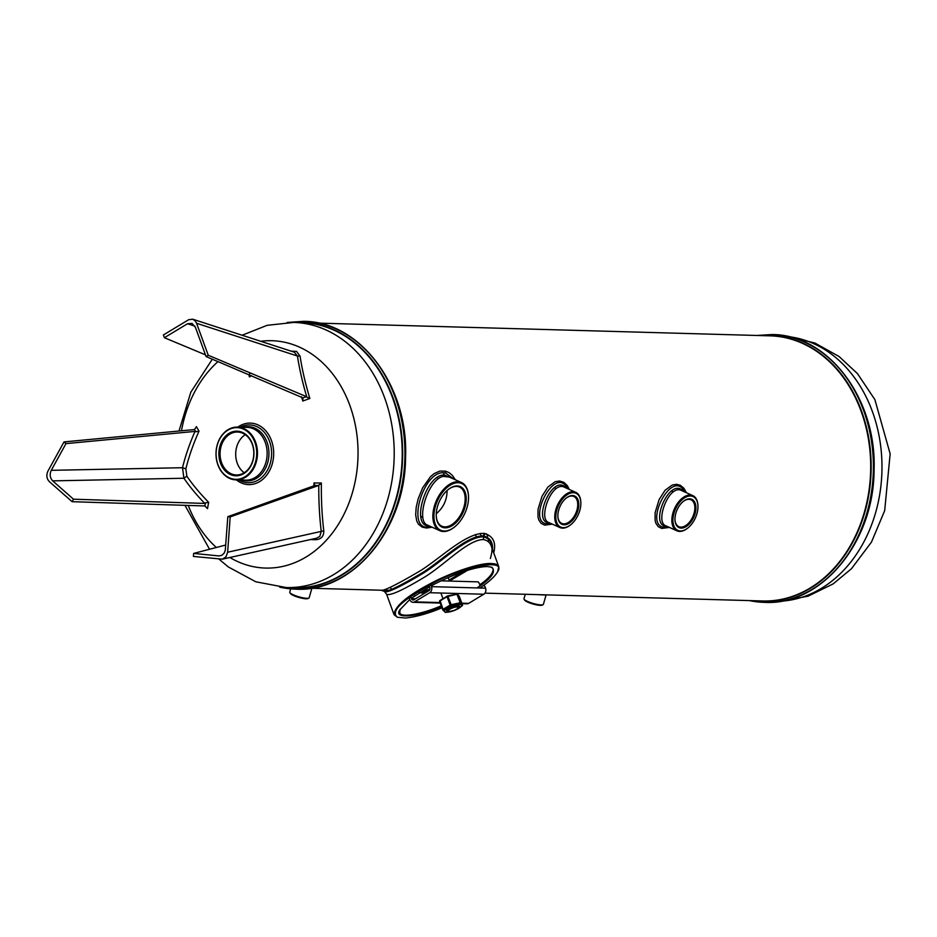 <?xml version="1.0" encoding="UTF-8"?>
<svg xmlns="http://www.w3.org/2000/svg" width="937" height="937" viewBox="0 0 937 937"><rect width="100%" height="100%" fill="white"/><g stroke="black" fill="none" stroke-linecap="round" stroke-linejoin="round"><path stroke-width="1.41" d="M461.824 603.182L468.641 603.369L483.785 594.234L429.732 592.711A4.544 3.572 -88.4 0 0 431.477 586.644L485.542 588.167L484.874 586.351L483.445 585.496M480.54 585.414L478.268 581.877L441.175 580.823M431.477 586.644L430.809 584.829L429.193 585.812L431.652 584.032M415.419 598.837L411.46 598.731A2.272 1.792 -88.4 0 0 413.838 599.797L428.982 590.65A2.272 1.792 -88.4 0 0 429.849 587.628L429.193 585.812M411.46 598.731L410.804 596.916L409.176 597.888L410.804 596.916M440.249 603.065L412.959 602.292A4.544 3.572 -88.4 0 1 409.844 599.703L409.176 597.888M419.272 592.852L425.058 593.016M415.044 595.663L414.271 596.19M431.079 584.02L430.809 584.829M485.542 588.167A4.544 3.572 91.6 0 1 483.785 594.234M429.732 592.711L414.576 601.847L440.062 602.573M412.959 602.292A4.544 3.572 -88.4 0 0 414.576 601.847M468.641 603.369A4.544 3.572 91.6 0 1 467.024 603.815L462.011 603.674M414.459 596.201L415.103 595.815M448.671 611.217A6.817 1.897 -20 0 1 448.062 611.229A6.817 1.897 -20 0 1 446.609 610.01A6.817 1.897 -20 0 1 451.271 606.895A6.817 1.897 -20 0 1 457.795 605.349A6.817 1.897 -20 0 1 458.872 605.536A6.817 1.897 -20 0 1 458.064 607.797M459.411 604.377A9.077 2.53 -20 0 1 454.55 610.385A9.077 2.53 -20 0 1 444.817 610.116A9.077 2.53 -20 0 1 459.411 604.377M448.776 611.264A5.142 1.429 160 0 0 453.742 610.537A5.142 1.429 160 0 0 458.017 607.89A5.142 1.429 160 0 0 456.928 606.977A5.142 1.429 160 0 0 450.697 608.745A5.142 1.429 160 0 0 448.776 611.264L447.663 610.807A6.067 1.687 -20 0 1 447.254 610.432A6.067 1.687 -20 0 1 450.685 607.469A6.067 1.687 -20 0 1 457.279 605.747A6.067 1.687 -20 0 1 458.638 606.286L458.369 605.536A6.067 1.687 160 0 0 458.287 605.396M446.949 609.53A6.067 1.687 160 0 0 446.984 609.682L447.254 610.432M462.246 605.712L460.137 603.381L451.154 605.407L443.33 610.128L445.438 612.458L454.422 610.432L462.246 605.712A0.632 0.621 -51.5 0 0 462.48 604.974L459.411 596.564L457.643 594.281A0.632 0.621 -51.5 0 0 457.455 594.011L447.687 595.897L456.94 594.257L447.054 596.658L439.98 600.933L442.674 609.706M445.391 612.458L442.744 609.87L439.617 601.343A0.632 0.621 -51.5 0 1 439.863 600.617L447.687 595.897L451.177 604.658L460.711 602.69L462.128 605.407M460.454 603.393L456.94 594.257L457.643 594.281L460.454 603.393M450.674 605.583L450.123 605.068L451.177 604.658L451.154 605.407M462.187 605.829L459.282 596.365M462.14 605.876L454.902 610.245L445.438 612.458M443.482 609.928L443.049 609.331L450.123 605.068L447.054 596.658L447.687 595.897M442.686 609.741L443.33 610.128M459.423 596.6L457.455 594.011A0.632 0.621 -51.5 0 0 456.987 593.882M440.015 600.418L443.049 609.331M458.638 606.286A6.067 1.687 -20 0 1 458.568 606.836L458.017 607.89M449.315 580.694L465.712 570.938M420.479 592.887L429.825 589.596M462.878 571.886L449.081 580.05M429.966 589.092L419.389 592.863M432.098 527.203L426.604 528.023L422.247 527.168L418.394 524.146L416.742 520.995L415.665 514.811L416.204 507.233L418.171 498.871L422.669 487.779L430.516 476.628L434.147 473.607L439.863 471.065L445.555 471.147L449.092 472.646L452.266 475.258L455.394 479.803M552.361 524.146L544.596 525.13L541.106 523.373L538.798 519.976L537.979 516.908L538.049 509.283L541.996 496.305L547.899 487.053L555.149 481.7L559.635 481.009L563.816 482.332L567.26 485.542L569.298 489.43M669.463 527.437L661.709 528.421L658.207 526.664L655.9 523.279L655.08 520.199L655.15 512.586L659.098 499.608L665.001 490.344L672.262 485.003L676.737 484.312L680.262 485.272L683.846 488.177L686.411 492.733M388.082 590.228L380.996 590.216C383.268 591.306 396.128 584.969 419.553 571.23C439.758 558.92 465.513 532.907 484.16 533.376C493.167 535.976 496.352 542.464 493.717 552.83M543.073 604.67L542.172 605.15A9.335 1.804 -163.9 0 1 532.977 604.002A9.335 1.804 -163.9 0 1 524.579 600.078L524.064 599.188A10.084 1.944 16.1 0 0 527.437 601.378A10.084 1.944 16.1 0 0 543.073 604.67A10.084 1.944 16.1 0 0 543.378 604.353L546.06 595.065L537.112 594.608M525.282 594.281L523.982 598.766A10.084 1.944 16.1 0 0 524.064 599.188M308.859 598.075L307.957 598.556A9.335 1.804 -163.9 0 1 298.762 597.408A9.335 1.804 -163.9 0 1 290.365 593.484L289.849 592.594A10.084 1.944 16.1 0 0 293.222 594.784A10.084 1.944 16.1 0 0 308.859 598.075A10.084 1.944 16.1 0 0 309.163 597.759L311.845 588.471L307.922 588.659M290.728 588.869L289.767 592.161A10.084 1.944 16.1 0 0 289.849 592.594M556.871 509.857A18.553 10.893 114.3 0 0 558.417 525.376A18.553 10.893 114.3 0 0 570.293 525.06A18.553 10.893 114.3 0 0 580.799 501.81A18.553 10.893 114.3 0 0 573.385 492.698A18.553 10.893 114.3 0 0 556.871 509.857M570.059 525.235A19.302 11.338 -65.7 0 1 569.813 525.423A19.302 11.338 -65.7 0 1 562.528 528.128A19.302 11.338 -65.7 0 1 559.834 527.519A19.302 11.338 -65.7 0 1 556.566 507.409A19.302 11.338 -65.7 0 1 573.034 491.726A19.302 11.338 -65.7 0 1 575.728 492.335A19.302 11.338 -65.7 0 1 580.753 501.225A19.302 11.338 -65.7 0 1 580.776 501.518M557.89 516.873A14.758 8.667 114.3 0 0 561.696 523.373A14.758 8.667 114.3 0 0 563.758 523.842A14.758 8.667 114.3 0 0 576.349 511.86A14.758 8.667 114.3 0 0 573.854 496.481A14.758 8.667 114.3 0 0 571.793 496.013A14.758 8.667 114.3 0 0 566.463 497.91M564.121 524.814A15.519 9.112 -65.7 0 1 557.913 517.177A15.519 9.112 -65.7 0 1 558.745 509.915A15.519 9.112 -65.7 0 1 566.698 497.734A15.519 9.112 -65.7 0 1 578.726 506.32A15.519 9.112 -65.7 0 1 564.121 524.814M673.984 513.16A18.553 10.893 114.3 0 0 675.518 528.667A18.553 10.893 114.3 0 0 687.395 528.363A18.553 10.893 114.3 0 0 697.901 505.113A18.553 10.893 114.3 0 0 690.487 495.989A18.553 10.893 114.3 0 0 673.984 513.16M687.161 528.538A19.302 11.338 -65.7 0 1 686.926 528.714A19.302 11.338 -65.7 0 1 679.63 531.42A19.302 11.338 -65.7 0 1 676.936 530.822A19.302 11.338 -65.7 0 1 673.668 510.7A19.302 11.338 -65.7 0 1 690.136 495.029A19.302 11.338 -65.7 0 1 692.83 495.638A19.302 11.338 -65.7 0 1 697.854 504.516A19.302 11.338 -65.7 0 1 697.878 504.82M675.003 520.176A14.758 8.667 114.3 0 0 678.81 526.676A14.758 8.667 114.3 0 0 680.871 527.133A14.758 8.667 114.3 0 0 693.462 515.151A14.758 8.667 114.3 0 0 690.967 499.772A14.758 8.667 114.3 0 0 688.906 499.316A14.758 8.667 114.3 0 0 683.565 501.213M681.222 528.105A15.519 9.112 -65.7 0 1 675.015 520.48A15.519 9.112 -65.7 0 1 675.858 513.207A15.519 9.112 -65.7 0 1 683.811 501.026A15.519 9.112 -65.7 0 1 695.84 509.611A15.519 9.112 -65.7 0 1 681.222 528.105M435.389 506.437A25.639 15.062 114.3 0 0 437.52 527.882A25.639 15.062 114.3 0 0 453.93 527.449A25.639 15.062 114.3 0 0 468.453 495.322A25.639 15.062 114.3 0 0 458.205 482.719A25.639 15.062 114.3 0 0 435.389 506.437M453.695 527.625A26.388 15.507 -65.7 0 1 453.449 527.812A26.388 15.507 -65.7 0 1 439.804 530.682A26.388 15.507 -65.7 0 1 435.342 503.181A26.388 15.507 -65.7 0 1 457.853 481.747A26.388 15.507 -65.7 0 1 461.543 482.578A26.388 15.507 -65.7 0 1 468.406 494.724A26.388 15.507 -65.7 0 1 468.43 495.029M436.279 516.603A21.469 12.614 114.3 0 0 441.831 526.196A21.469 12.614 114.3 0 0 444.829 526.863A21.469 12.614 114.3 0 0 463.147 509.435A21.469 12.614 114.3 0 0 459.517 487.064A21.469 12.614 114.3 0 0 456.518 486.397A21.469 12.614 114.3 0 0 448.647 489.231M445.18 527.836A22.219 13.059 -65.7 0 1 436.302 516.908A22.219 13.059 -65.7 0 1 437.497 506.495A22.219 13.059 -65.7 0 1 448.882 489.055A22.219 13.059 -65.7 0 1 466.111 501.354A22.219 13.059 -65.7 0 1 445.18 527.836M429.263 525.926C411.156 527.168 424.238 478.866 441.913 475.141L444.314 474.93L451.611 478.093M461.543 482.578L449.362 477.074L443.224 476.383C427.951 479.217 415.232 521.394 427.635 525.177L439.804 530.682M453.543 478.971L445.719 473.056L443.248 472.705C421.673 472.049 405.487 534.008 430.68 526.559M575.728 492.335L564.566 487.287C551.963 480.318 537.592 518.805 548.66 522.471L559.834 527.519M549.972 523.069L547.466 522.694L549.223 522.694M547.466 522.694C533.106 518.911 553.263 472.798 566.299 488.072M567.752 488.739C555.091 464.131 527.074 520.129 545.99 523.806L551.085 523.572M692.83 495.638L681.667 490.59C669.065 483.621 654.705 522.108 665.774 525.774L676.936 530.822M667.074 526.36L664.567 525.985L666.324 525.985M664.567 525.985C650.208 522.202 670.377 476.101 683.401 491.375M684.865 492.03C672.204 467.422 644.188 523.42 663.103 527.098L668.198 526.875M490.356 558.522C492.171 552.174 492.499 548.11 491.339 546.306C490.039 542.558 487.463 540.333 483.621 539.642L482.555 539.56C467.071 540.544 444.454 564.87 425.07 576.794C402.98 590.158 390.167 595.991 386.606 594.281L384.697 591.774C388.199 592.676 400.895 586.574 422.798 573.467C441.854 561.872 465.197 537.92 482.192 536.831L483.328 536.913C489.243 538.295 492.206 542.242 492.23 548.754M492.511 549.504C493.003 542.043 489.946 537.51 483.316 535.941L482.262 535.87C465.033 536.807 441.362 561.076 422.118 572.858C400.087 586 387.344 592.114 383.877 591.188L380.996 590.216L311.025 588.249M672.485 491.421L671.173 491.023M555.372 488.13L554.06 487.72M447.066 490.555C447.078 499.819 443.482 507.549 436.244 513.781M422.681 517.54L420.619 516.076M436.361 477.729L437.274 477.706M483.738 535.999L485.132 533.516M409.27 597.619C396.456 606.52 392.498 613.067 397.382 617.272L405.733 618.022C416.719 616.757 428.806 613.348 441.971 607.797M479.803 588.003C488.739 582.135 494.689 576.723 497.641 571.781C507.76 556.203 455.85 569.333 430.961 584.395M429.38 585.238L410.968 596.412M397.382 617.26L394.032 614.637C394.723 606.59 406.307 596.529 428.795 584.465C449.631 572.929 480.06 562.587 491.304 563.547C495.415 563.641 497.91 564.683 498.765 566.674L497.641 571.781M431.196 585.883C447.043 577.251 472.611 566.58 487.708 566.557L491.89 567.283C496.247 571.804 491.257 578.691 476.933 587.921M441.526 606.579C419.917 616.569 392.369 619.872 399.947 609.729L409.774 599.516M411.32 598.333L429.544 586.785M400.169 609.319L399.748 612.622C400.743 618.572 424.25 613.313 441.233 605.77M479.662 584.934C488.903 578.48 493.389 573.104 493.096 568.818L491.457 567.119M488.54 541.926L488.364 539.091M487.662 536.233L486.455 533.832M217.337 444.864A25.861 20.321 -88.4 0 0 239.849 478.901A25.861 20.321 -88.4 0 0 252.041 436.677A25.861 20.321 -88.4 0 0 217.337 444.864M243.925 428.607A26.388 20.743 91.6 0 1 257.089 458.24A26.388 20.743 91.6 0 1 235.995 479.873A26.388 20.743 91.6 0 1 217.279 444.7A26.388 20.743 91.6 0 1 237.483 427.108A26.388 20.743 91.6 0 1 243.925 428.607M192.717 319.201L188.677 319.704L163.378 334.977L164.385 337.707L187.505 323.745L192.062 323.441L195.411 327.318L206.07 356.54L302.967 397.897A212.922 90.737 -13 0 1 306.446 396.632L306.832 397.147A205.625 92.458 -118.4 0 1 297.439 356.025L294.312 352.183L192.717 319.201L195.212 320.899L196.583 323.277L297.439 356.025L300.063 356.142A203.434 91.475 61.6 0 0 309.854 398.494A210.661 89.776 167 0 0 302.815 401.036A205.367 92.341 -118.4 0 1 301.562 396.796M302.967 397.897L302.815 401.036M309.854 398.494L306.832 397.147M291.138 351.152L296.584 351.422L300.063 356.142M249.64 373.804L249.383 376.897A210.661 81.917 -117.1 0 1 248.996 374.636M251.596 375.737A205.355 76.939 164.4 0 0 249.383 376.897M205.437 502.864L204.77 503.427A207.569 90.081 -155.5 0 1 183.933 478.245L182.504 467.715A207.581 126.928 -45 0 1 195.001 431.407L195.81 431.77A212.922 103.222 -158.2 0 1 194.498 429.556L196.407 426.651A210.661 102.133 21.8 0 0 199.031 431.114A205.367 125.57 135 0 0 185.854 468.863L186.85 476.183A205.355 89.12 24.5 0 0 208.682 502.349A210.661 139.086 137.3 0 0 207.522 508.627L204.863 505.968A212.922 140.585 -42.7 0 1 205.437 502.864L208.682 502.349M195.81 431.77L199.031 431.114M51.266 470.327L65.965 443.623L64.009 441.913L47.939 471.112C46.136 475.164 46.616 478.678 49.368 481.653L72.114 501.693L73.484 499.198L52.683 480.868C49.942 477.893 49.462 474.38 51.266 470.327L182.504 467.715L185.854 468.863M52.683 480.868L183.933 478.245L186.85 476.183M207.522 508.627A203.411 88.277 -155.5 0 1 205.004 506.027M321.379 483.023L318.545 485.518A212.922 39.705 177.1 0 1 314.891 485.483L313.977 482.965A210.661 39.284 -2.9 0 0 321.379 483.023A203.411 104.675 95.3 0 0 323.78 530.787C323.874 536.409 321.098 539.396 315.453 539.724A203.434 26.904 179.7 0 1 310.569 539.536M315.453 539.724L314.879 538.576M323.78 530.787L321.239 531.396A205.601 105.799 -84.7 0 1 318.791 484.991M222.655 559.096L316.624 538.189L319.81 536.409L321.239 531.396L227.632 552.233L225.946 556.883L222.338 559.166L193.432 556.437L193.643 553.416L225.77 545.018M313.954 486.069A205.355 105.682 -84.7 0 1 313.977 482.965M314.891 485.483L227.82 516.674L225.267 550.429L224.189 553.064L221.87 555.325L219.012 555.934L193.643 553.416M206.07 356.54L208.237 355.24L196.583 323.277M164.385 337.707L205.449 354.842M208.237 355.24L306.446 396.632M73.484 499.198L204.77 503.427M65.965 443.623L195.001 431.407M64.009 441.913L194.498 429.556M72.114 501.693L204.863 505.968M219.949 446.035A22.324 17.545 91.6 0 1 242.484 432.437A22.324 17.545 91.6 0 1 252.873 460.922A22.324 17.545 91.6 0 1 230.338 474.52A22.324 17.545 91.6 0 1 219.949 446.035M252.767 460.653A21.469 16.866 -88.4 0 0 242.777 433.257A21.469 16.866 -88.4 0 0 237.541 432.039A21.469 16.866 -88.4 0 0 221.109 446.34A21.469 16.866 -88.4 0 0 236.335 474.954A21.469 16.866 -88.4 0 0 252.767 460.653M245.283 434.698A21.469 16.866 -88.4 0 0 236.733 446.785A21.469 16.866 -88.4 0 0 244.217 472.728M227.632 552.233L230.186 516.908L227.82 516.674M230.186 516.908L318.545 485.518M460.008 602.667L460.711 602.69M457.643 594.281L456.94 594.257M455.932 574.44L458.861 575.33M484.933 593.144L762.741 600.968A132.609 104.218 -88.4 0 0 864.265 512.598A132.609 104.218 -88.4 0 0 770.202 335.844L318.486 323.124M781.118 601.167A132.609 104.218 -88.4 0 0 875.545 512.914A132.609 104.218 -88.4 0 0 788.567 336.676M218.778 558.956L228.288 566.932L255.813 581.795L286.242 587.546L294.265 587.768A132.609 104.218 -88.4 0 0 395.789 499.398A132.609 104.218 -88.4 0 0 301.726 322.656L293.714 322.433L267.139 325.326L242.109 335.235M286.242 587.546A132.609 104.218 -88.4 0 0 387.777 499.175A132.609 104.218 -88.4 0 0 293.714 322.433M443.224 476.383L441.913 475.141M445.555 471.147L445.719 473.056M443.248 472.705L444.314 474.93M483.328 536.913L483.621 539.642M484.16 533.376L483.316 535.941M476.265 536.796L475.446 534.57M235.995 479.873L245.658 480.142A26.388 20.743 -88.4 0 0 265.862 462.55A26.388 20.743 -88.4 0 0 253.576 428.877A26.388 20.743 -88.4 0 0 247.134 427.377L237.483 427.108M243.421 427.272A27.138 21.328 91.6 0 1 263.824 435.869A27.138 21.328 91.6 0 1 267.631 462.843A27.138 21.328 91.6 0 1 241.933 480.037M237.846 427.12A30.757 24.175 91.6 0 1 265.276 430.259A30.757 24.175 91.6 0 1 272.198 464.096A30.757 24.175 91.6 0 1 236.358 479.885M238.876 479.955A28.906 22.722 -88.4 0 0 270.207 463.464A28.906 22.722 -88.4 0 0 264.702 432.8A28.906 22.722 -88.4 0 0 240.364 427.19M187.505 323.745L194.873 326.135M260.732 341.279A113.728 89.366 91.6 0 1 352.523 492.288A113.728 89.366 91.6 0 1 229.87 557.492M216.342 547.489A113.728 89.366 91.6 0 1 188.243 505.43M181.485 430.786A113.728 89.366 91.6 0 1 184.8 416.496A113.728 89.366 91.6 0 1 218.016 361.577M219.012 555.934L221.94 555.278M756.803 335.469L771.865 334.532A133.968 105.284 91.6 0 1 873.331 471.416A133.968 105.284 91.6 0 1 764.323 602.362A133.968 105.284 91.6 0 1 749.424 600.594M764.381 602.362A133.968 105.284 -88.4 0 0 764.428 602.362A133.968 105.284 -88.4 0 0 873.436 471.416A133.968 105.284 -88.4 0 0 771.971 334.544A133.968 105.284 -88.4 0 0 771.924 334.544M756.967 600.804A132.831 104.394 -88.4 0 0 864.699 512.68A132.831 104.394 -88.4 0 0 802.88 343.188A132.831 104.394 -88.4 0 0 764.428 335.68M287.155 322.469L303.389 321.344A133.968 105.284 91.6 0 1 404.866 458.228A133.968 105.284 91.6 0 1 295.858 589.174A133.968 105.284 91.6 0 1 279.858 587.159M295.905 589.174A133.968 105.284 -88.4 0 0 295.963 589.174A133.968 105.284 -88.4 0 0 404.96 458.228A133.968 105.284 -88.4 0 0 303.494 321.344A133.968 105.284 -88.4 0 0 303.447 321.344L303.389 321.344M288.491 587.604A132.831 104.394 -88.4 0 0 396.222 499.48A132.831 104.394 -88.4 0 0 334.404 330A132.831 104.394 -88.4 0 0 295.963 322.492M439.617 601.343L447.207 596.084M440.905 593.016L442.838 598.321M448.191 577.625L449.444 581.057M453.941 593.39L454.222 594.152M421.416 592.922L429.626 589.994M449.432 581.045L467.458 570.375M580.799 501.81L580.753 501.225M697.901 505.113L697.854 504.516M468.453 495.322L468.406 494.724M384.697 591.774L383.877 591.188M390.46 587.148L391.221 589.232M480.201 533.458L481.091 535.882M386.606 594.281L394.032 614.637M491.339 546.306L498.765 566.674M780.72 601.238L808.034 596.213L833.204 583.856L851.475 568.7L871.469 542.101L884.68 510.63L890.15 453.836L874.9 399.654L857.472 373.617L839.095 356.528L814.874 343.024L788.181 336.582M212.336 359.187L190.808 392.228L179.014 431.02M184.952 505.324L209.537 549.258M749.331 600.582L764.428 602.362C821.573 605.77 873.963 542.113 874.045 470.351C877.02 399.443 828.589 334.404 771.971 334.544L771.865 334.532M279.706 587.148L295.963 589.174C353.026 592.571 405.358 529.1 405.569 457.455C408.673 386.442 360.206 321.204 303.494 321.344"/></g></svg>
